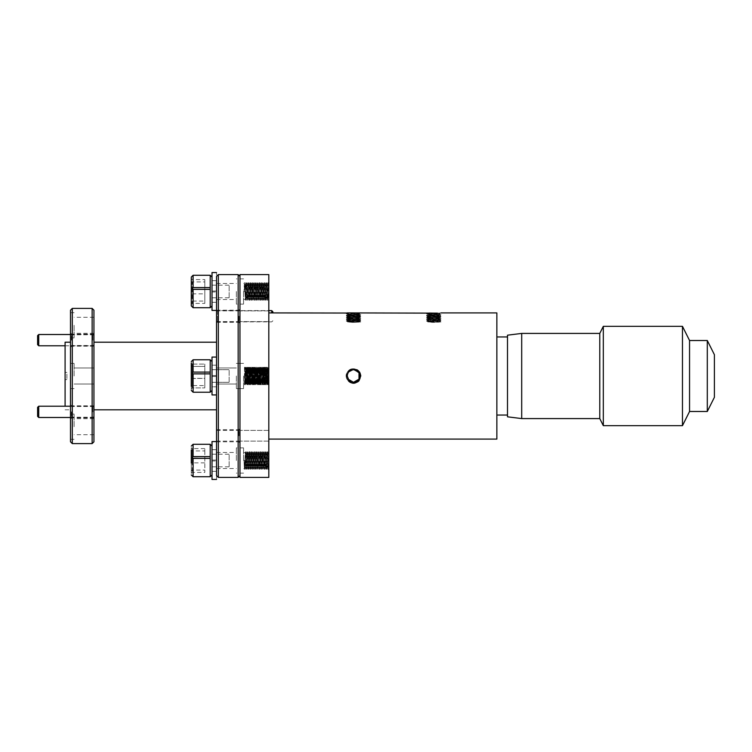 <?xml version="1.0" encoding="UTF-8"?>
<svg xmlns="http://www.w3.org/2000/svg" width="752" height="752" viewBox="0 0 752 752"><rect width="100%" height="100%" fill="white"/><g stroke="black" fill="none" stroke-linecap="round" stroke-linejoin="round"><path stroke-width="0.56" stroke-dasharray="3.76 2.82" d="M212.017 285.299L212.017 297.801L212.017 285.299M229.144 297.698L229.144 285.187L229.144 297.698M212.017 277.328L212.017 305.914L212.017 277.328M210.212 275.27L210.212 307.718M210.278 289.37L192.606 289.37M204.807 301.054L204.807 279.584L192.192 279.584L191.29 278.597L191.29 294.041L192.192 293.844L192.192 303.404L192.192 301.054L191.29 301.843L191.29 304.391L192.192 303.404L204.807 303.404L204.807 301.054L192.192 301.054L192.192 289.144L191.29 288.947L191.29 301.843M191.29 281.145L192.192 281.934L192.192 293.844L204.807 293.844L204.807 303.404M204.807 279.584L204.807 281.934L192.192 281.934L192.192 289.144L204.807 289.144M204.807 281.934L204.807 293.844M37.6 335.636L37.6 344.651M38.728 345.779L38.728 334.518M93.934 340.148L93.934 334.104L93.934 340.148M92.806 340.148L92.806 334.518L92.806 340.148M272.863 312.907L272.863 311.742M271.735 310.623L271.735 312.907M216.529 311.742L216.529 320.756L216.529 311.742L217.657 310.614L217.657 321.875L217.657 310.623L268.802 310.614M212.017 272.562L212.017 291.043L216.529 291.043L216.529 310.426L216.529 272.562L216.529 291.043L212.017 291.043L212.017 280.675L212.017 302.313L212.017 291.945L216.529 291.945L212.017 291.945L212.017 310.426M212.017 375.549L216.529 375.549L216.529 365.181L216.529 394.932L216.529 357.068L216.529 394.932L212.017 394.932L212.017 357.068L212.017 386.819L212.017 376.451L216.529 376.451L212.017 376.451L212.017 394.932L212.017 376.451L216.529 376.451L212.017 376.451L212.017 386.819L216.529 386.819L212.017 386.819L212.017 365.181L216.529 365.181L212.017 365.181L212.017 375.549L216.529 375.549L212.017 375.549L216.529 375.549L216.529 357.068L212.017 357.068L212.017 375.549M212.017 441.574L212.017 460.055L216.529 460.055L216.529 479.438L216.529 441.574L216.529 460.055L212.017 460.055L212.017 449.687L212.017 471.325L212.017 460.957L216.529 460.957L212.017 460.957L212.017 479.438M212.017 369.805L212.017 382.307L212.017 369.805M229.144 382.195L229.144 369.693L229.144 382.195M212.017 361.834L212.017 390.42L212.017 361.834M210.212 372.099L210.212 392.224L210.278 372.108L192.606 372.108L193.095 392.224L193.095 372.099M210.212 373.866L193.095 373.866M191.29 390.166L191.29 361.58L191.29 390.166M210.278 372.108L192.606 372.108M210.278 373.876L192.606 373.876L210.278 373.876M191.29 365.651L192.192 366.44L204.807 366.44L192.192 366.44L192.192 387.91L204.807 387.91L192.192 387.91L191.29 388.897L192.192 387.91L192.192 385.56L204.807 385.56L192.192 385.56L192.192 373.65L204.807 373.65L192.192 373.65L192.192 364.09L204.807 364.09L192.192 364.09L191.29 363.103L191.29 365.651L192.192 366.44L192.192 378.35L204.807 378.35L204.807 387.91L204.807 364.09L204.807 387.91L204.807 364.09L204.807 378.35L191.29 378.547L191.29 363.103L191.29 388.897L191.29 378.547L192.192 378.35L192.192 387.91L192.192 385.56L191.29 386.349L191.29 373.453L192.192 373.65L191.29 373.453M212.017 454.302L212.017 466.813L212.017 454.302M229.144 466.701L229.144 454.199L229.144 466.701M212.017 446.34L212.017 474.926L212.017 446.34M210.212 444.282L210.212 476.73M210.278 458.382L192.606 458.382M204.807 450.946L204.807 472.416L204.807 448.596L204.807 450.946L192.192 450.946L191.29 450.157L191.29 463.053L191.29 447.609L191.29 473.403L191.29 463.053L192.192 462.856L192.192 472.416L192.192 470.066L191.29 470.855M204.807 448.596L192.192 448.596L191.29 447.609M204.807 458.156L191.29 457.959M191.29 473.403L192.192 472.416L204.807 472.416M204.807 462.856L192.192 462.856L192.192 448.596L192.192 470.066L204.807 470.066M212.017 361.58L210.212 359.776L210.212 392.224L193.095 392.224L193.095 359.776L191.29 361.58M191.29 386.349L192.192 385.56L192.192 364.09L191.29 363.103M37.6 407.349L37.6 416.364M38.728 417.482L38.728 406.221M93.934 411.852L93.934 417.896L93.934 411.852M92.806 411.852L92.806 406.221L92.806 411.852M682.459 326.321L682.459 425.679M603.32 326.321L603.32 425.679M599.776 333.418L599.776 418.582M521.7 333.418L521.7 418.582M507.506 335.185L507.506 416.805M507.506 415.029L507.506 336.962L507.506 415.029M496.856 336.971L496.856 415.038L496.856 336.971M239.963 274.593L239.963 477.407M238.158 274.593L238.158 477.407M216.529 276.398L216.529 475.602M218.334 477.407L218.334 274.593M93.934 441.8L93.934 310.2M92.139 308.395L92.139 443.605M70.5 310.2L70.5 441.8M72.305 443.605L72.305 308.395M239.963 435.756L239.963 428.546L239.963 435.756M238.788 435.756L238.788 429.712L238.788 435.756M216.529 435.756L216.529 429.712L216.529 435.756M239.963 316.244L239.963 309.034L239.963 316.244M238.788 316.244L238.788 322.288L238.788 316.244M216.529 316.244L216.529 322.288L216.529 316.244M239.014 435.756L239.014 430.388L239.014 435.756M239.014 316.244L239.014 321.612L239.014 316.244M236.354 460.506L236.354 447.882L236.354 460.506M216.529 460.506L216.529 468.524L216.529 460.506M236.354 376L236.354 388.615L236.354 376M236.354 291.494L236.354 304.118L236.354 291.494M216.529 291.494L216.529 283.476L216.529 291.494M70.5 411.852L70.5 419.061L70.5 411.852M71.675 411.852L71.675 417.896L71.675 411.852M70.5 340.148L70.5 332.939L70.5 340.148M71.675 340.148L71.675 334.104L71.675 340.148M71.449 411.852L71.449 417.219L71.449 411.852M71.449 340.148L71.449 334.781L71.449 340.148M70.5 426.704L70.5 414.079L70.5 426.704M74.11 426.704L74.11 414.079L74.11 426.704M74.11 376L74.11 363.385L74.11 376M70.5 325.296L70.5 337.921L70.5 325.296M74.11 325.296L74.11 337.921L74.11 325.296M93.934 426.704L93.934 434.722L93.934 426.704M93.934 325.296L93.934 317.278L93.934 325.296M65.095 406.221L65.095 342.198M353.534 322.288L347.227 321.912L360.781 321.912L353.534 322.288M433.754 322.288L427.446 321.912L441.001 321.912L433.754 322.288M243.573 376L243.573 388.615L243.573 376M243.573 291.494L243.573 304.118L243.573 291.494M243.573 460.506L243.573 447.882L243.573 460.506M268.802 316.244L268.802 321.612L268.802 316.244M268.802 435.756L268.802 430.388L268.802 435.756M267.007 376C267.308 386.349 267.609 386.349 267.909 376C267.609 365.651 267.308 365.651 267.007 376C267.308 386.349 267.609 386.349 267.909 376C267.609 365.651 267.308 365.651 267.007 376C266.706 386.349 266.405 386.349 266.105 376C266.405 365.651 266.706 365.651 267.007 376C266.706 386.349 266.405 386.349 266.105 376C266.405 365.651 266.706 365.651 267.007 376C267.308 365.651 267.609 365.651 267.909 376C267.609 386.349 267.308 386.349 267.007 376C267.308 365.651 267.609 365.651 267.909 376C267.609 386.349 267.308 386.349 267.007 376C266.706 365.651 266.405 365.651 266.105 376C265.804 365.651 265.503 365.651 265.202 376C265.503 386.349 265.804 386.349 266.105 376C265.804 365.651 265.503 365.651 265.202 376C265.503 386.349 265.804 386.349 266.105 376C266.405 386.349 266.706 386.349 267.007 376C266.706 365.651 266.405 365.651 266.105 376C266.405 386.349 266.706 386.349 267.007 376M268.802 477.407L268.802 312.907L268.802 384.018L267.468 384.009L267.007 384.798L267.891 367.211L268.793 384.789L268.802 376C268.511 386.349 268.21 386.349 267.909 376C268.21 386.349 268.511 386.349 268.802 376C268.511 386.349 268.21 386.349 267.909 376C268.21 386.349 268.511 386.349 268.802 376C268.511 365.651 268.21 365.651 267.909 376C268.21 365.651 268.511 365.651 268.802 376C268.511 365.651 268.21 365.651 267.909 376C268.21 365.651 268.511 365.651 268.802 376L268.802 274.593M244.466 384.798L245.368 376C245.669 386.349 245.97 386.349 246.271 376C245.97 365.651 245.669 365.651 245.368 376C245.669 386.349 245.97 386.349 246.271 376C245.97 365.651 245.669 365.651 245.368 376C245.067 386.349 244.767 386.349 244.466 376L244.466 367.202L245.368 376C245.067 386.349 244.767 386.349 244.466 376L244.485 384.789L245.387 367.211L246.261 384.789L247.164 367.211L248.057 384.789L248.987 367.211L249.89 384.789L250.792 367.211L251.666 384.789L252.569 367.211L253.499 384.789L254.402 367.211L255.304 384.789L256.178 367.211L257.071 384.789L257.974 367.211L258.895 384.798L259.797 367.202L260.709 384.789L261.583 367.211L262.486 384.789L263.397 367.202L264.3 384.798L265.202 367.202L266.105 384.798L266.988 367.211L267.891 384.789L268.37 384.009L268.793 384.789L268.802 367.202L268.802 384.018M268.802 367.982L267.919 384.789L267.439 384.009L265.672 384.009L265.212 384.789L266.086 367.211L266.988 384.789L266.537 384.009L266.114 384.789M263.397 376C263.698 386.349 263.999 386.349 264.3 376C264.601 365.651 264.901 365.651 265.202 376C264.901 386.349 264.601 386.349 264.3 376C264.601 365.651 264.901 365.651 265.202 376C264.901 386.349 264.601 386.349 264.3 376C263.999 365.651 263.698 365.651 263.397 376C263.698 386.349 263.999 386.349 264.3 376C263.999 365.651 263.698 365.651 263.397 376C263.097 386.349 262.796 386.349 262.495 376C262.796 365.651 263.097 365.651 263.397 376C263.097 386.349 262.796 386.349 262.495 376C262.796 365.651 263.097 365.651 263.397 376C263.698 365.651 263.999 365.651 264.3 376C264.601 386.349 264.901 386.349 265.202 376C265.503 365.651 265.804 365.651 266.105 376C265.804 386.349 265.503 386.349 265.202 376C265.503 365.651 265.804 365.651 266.105 376C265.804 386.349 265.503 386.349 265.202 376C264.901 365.651 264.601 365.651 264.3 376C264.601 386.349 264.901 386.349 265.202 376C264.901 365.651 264.601 365.651 264.3 376C263.999 386.349 263.698 386.349 263.397 376C263.698 365.651 263.999 365.651 264.3 376C263.999 386.349 263.698 386.349 263.397 376C263.097 365.651 262.796 365.651 262.495 376C262.194 365.651 261.893 365.651 261.593 376C261.893 386.349 262.194 386.349 262.495 376C262.194 365.651 261.893 365.651 261.593 376C261.893 386.349 262.194 386.349 262.495 376C262.796 386.349 263.097 386.349 263.397 376C263.097 365.651 262.796 365.651 262.495 376C262.796 386.349 263.097 386.349 263.397 376M266.086 384.789L265.635 384.009L263.867 384.009L263.416 384.789L264.3 367.202L265.212 384.789M265.183 384.789L264.732 384.009L264.319 384.789M264.29 384.789L263.83 384.009L262.063 384.009L261.593 384.798L262.495 367.202L263.416 384.789M244.466 367.202L245.368 384.798L246.261 367.211L247.164 384.789L248.057 367.211L248.987 384.789L249.88 367.202L250.764 384.789L251.666 367.211L252.569 384.789L253.48 367.202L254.373 384.789L255.285 367.202L256.178 384.789L257.071 367.211L257.974 384.789L258.895 367.202L259.778 384.789L260.69 367.202L261.132 384.009L262.495 384.798L262.965 384.009L263.388 384.789M259.797 376C260.098 386.349 260.389 386.349 260.69 376C260.991 365.651 261.292 365.651 261.593 376C261.292 386.349 260.991 386.349 260.69 376C260.991 365.651 261.292 365.651 261.593 376C261.292 386.349 260.991 386.349 260.69 376C260.389 365.651 260.098 365.651 259.797 376C260.098 386.349 260.389 386.349 260.69 376C260.389 365.651 260.098 365.651 259.797 376C259.496 386.349 259.196 386.349 258.895 376C259.196 365.651 259.496 365.651 259.797 376C259.496 386.349 259.196 386.349 258.895 376C259.196 365.651 259.496 365.651 259.797 376C260.098 365.651 260.389 365.651 260.69 376C260.991 386.349 261.292 386.349 261.593 376C261.893 365.651 262.194 365.651 262.495 376C262.194 386.349 261.893 386.349 261.593 376C261.893 365.651 262.194 365.651 262.495 376C262.194 386.349 261.893 386.349 261.593 376C261.292 365.651 260.991 365.651 260.69 376C260.991 386.349 261.292 386.349 261.593 376C261.292 365.651 260.991 365.651 260.69 376C260.389 386.349 260.098 386.349 259.797 376C260.098 365.651 260.389 365.651 260.69 376C260.389 386.349 260.098 386.349 259.797 376C259.496 365.651 259.196 365.651 258.895 376C258.594 365.651 258.293 365.651 257.992 376C258.293 386.349 258.594 386.349 258.895 376C258.594 365.651 258.293 365.651 257.992 376C258.293 386.349 258.594 386.349 258.895 376C259.196 386.349 259.496 386.349 259.797 376C259.496 365.651 259.196 365.651 258.895 376C259.196 386.349 259.496 386.349 259.797 376M260.709 384.789L261.16 384.009L259.807 384.789M260.681 384.789L260.23 384.009L258.453 384.009L257.992 384.798L257.551 384.009L257.09 384.798L255.718 384.009L255.304 384.789M259.778 384.789L259.327 384.009L258.904 384.789M256.188 376C256.488 386.349 256.789 386.349 257.09 376C257.391 365.651 257.692 365.651 257.992 376C257.692 386.349 257.391 386.349 257.09 376C257.391 365.651 257.692 365.651 257.992 376C257.692 386.349 257.391 386.349 257.09 376C256.789 365.651 256.488 365.651 256.188 376C256.488 386.349 256.789 386.349 257.09 376C256.789 365.651 256.488 365.651 256.188 376C255.887 386.349 255.586 386.349 255.285 376C255.586 365.651 255.887 365.651 256.188 376C255.887 386.349 255.586 386.349 255.285 376C255.586 365.651 255.887 365.651 256.188 376C256.488 365.651 256.789 365.651 257.09 376C257.391 386.349 257.692 386.349 257.992 376C258.293 365.651 258.594 365.651 258.895 376C258.594 386.349 258.293 386.349 257.992 376C258.293 365.651 258.594 365.651 258.895 376C258.594 386.349 258.293 386.349 257.992 376C257.692 365.651 257.391 365.651 257.09 376C257.391 386.349 257.692 386.349 257.992 376C257.692 365.651 257.391 365.651 257.09 376C256.789 386.349 256.488 386.349 256.188 376C256.488 365.651 256.789 365.651 257.09 376C256.789 386.349 256.488 386.349 256.188 376C255.887 365.651 255.586 365.651 255.285 376C254.984 365.651 254.684 365.651 254.383 376C254.684 386.349 254.984 386.349 255.285 376C254.984 365.651 254.684 365.651 254.383 376C254.684 386.349 254.984 386.349 255.285 376C255.586 386.349 255.887 386.349 256.188 376C255.887 365.651 255.586 365.651 255.285 376C255.586 386.349 255.887 386.349 256.188 376M258.876 384.789L258.425 384.009L254.853 384.009L254.402 384.789M252.578 376C252.879 386.349 253.18 386.349 253.48 376C253.781 365.651 254.082 365.651 254.383 376C254.082 386.349 253.781 386.349 253.48 376C253.781 365.651 254.082 365.651 254.383 376C254.082 386.349 253.781 386.349 253.48 376C253.18 365.651 252.879 365.651 252.578 376C252.879 386.349 253.18 386.349 253.48 376C253.18 365.651 252.879 365.651 252.578 376C252.277 386.349 251.976 386.349 251.685 376C251.976 365.651 252.277 365.651 252.578 376C252.277 386.349 251.976 386.349 251.685 376C251.976 365.651 252.277 365.651 252.578 376C252.879 365.651 253.18 365.651 253.48 376C253.781 386.349 254.082 386.349 254.383 376C254.684 365.651 254.984 365.651 255.285 376C254.984 386.349 254.684 386.349 254.383 376C254.684 365.651 254.984 365.651 255.285 376C254.984 386.349 254.684 386.349 254.383 376C254.082 365.651 253.781 365.651 253.48 376C253.781 386.349 254.082 386.349 254.383 376C254.082 365.651 253.781 365.651 253.48 376C253.18 386.349 252.879 386.349 252.578 376C252.879 365.651 253.18 365.651 253.48 376C253.18 386.349 252.879 386.349 252.578 376C252.277 365.651 251.976 365.651 251.685 376C251.384 365.651 251.083 365.651 250.783 376C251.083 386.349 251.384 386.349 251.685 376C251.384 365.651 251.083 365.651 250.783 376C251.083 386.349 251.384 386.349 251.685 376C251.976 386.349 252.277 386.349 252.578 376C252.277 365.651 251.976 365.651 251.685 376C251.976 386.349 252.277 386.349 252.578 376M255.276 384.789L254.825 384.009L253.048 384.009L252.578 384.798L251.215 384.009L250.792 384.789M254.373 384.789L253.922 384.009L253.499 384.789M248.978 376C249.279 386.349 249.579 386.349 249.88 376C250.181 365.651 250.482 365.651 250.783 376C250.482 386.349 250.181 386.349 249.88 376C250.181 365.651 250.482 365.651 250.783 376C250.482 386.349 250.181 386.349 249.88 376C249.579 365.651 249.279 365.651 248.978 376C249.279 386.349 249.579 386.349 249.88 376C249.579 365.651 249.279 365.651 248.978 376C248.677 386.349 248.376 386.349 248.075 376C248.376 365.651 248.677 365.651 248.978 376C248.677 386.349 248.376 386.349 248.075 376C248.376 365.651 248.677 365.651 248.978 376C249.279 365.651 249.579 365.651 249.88 376C250.181 386.349 250.482 386.349 250.783 376C251.083 365.651 251.384 365.651 251.685 376C251.384 386.349 251.083 386.349 250.783 376C251.083 365.651 251.384 365.651 251.685 376C251.384 386.349 251.083 386.349 250.783 376C250.482 365.651 250.181 365.651 249.88 376C250.181 386.349 250.482 386.349 250.783 376C250.482 365.651 250.181 365.651 249.88 376C249.579 386.349 249.279 386.349 248.978 376C249.279 365.651 249.579 365.651 249.88 376C249.579 386.349 249.279 386.349 248.978 376C248.677 365.651 248.376 365.651 248.075 376C247.775 365.651 247.474 365.651 247.173 376C247.474 386.349 247.775 386.349 248.075 376C247.775 365.651 247.474 365.651 247.173 376C247.474 386.349 247.775 386.349 248.075 376C248.376 386.349 248.677 386.349 248.978 376C248.677 365.651 248.376 365.651 248.075 376C248.376 386.349 248.677 386.349 248.978 376M253.471 384.789L253.02 384.009L249.438 384.009L248.987 384.789M250.764 384.789L250.313 384.009L249.89 384.789M249.861 384.789L249.41 384.009L247.643 384.009L247.173 384.798L245.81 384.009L245.387 384.789M244.917 384.018L247.605 384.009L248.075 384.798L248.545 384.009L248.959 384.789M247.173 376C246.872 386.349 246.571 386.349 246.271 376C246.571 365.651 246.872 365.651 247.173 376C246.872 386.349 246.571 386.349 246.271 376C246.571 365.651 246.872 365.651 247.173 376C246.872 365.651 246.571 365.651 246.271 376C246.571 386.349 246.872 386.349 247.173 376C246.872 365.651 246.571 365.651 246.271 376C246.571 386.349 246.872 386.349 247.173 376C247.474 365.651 247.775 365.651 248.075 376C247.775 386.349 247.474 386.349 247.173 376C247.474 365.651 247.775 365.651 248.075 376C247.775 386.349 247.474 386.349 247.173 376M266.086 367.211L265.635 367.991L267.007 367.202L268.37 367.991L266.565 367.991L266.114 367.211M265.212 367.211L265.672 367.991L264.319 367.211M265.183 367.211L264.732 367.991L262.965 367.991L262.514 367.211L262.034 367.991L261.593 367.202L261.132 367.991L260.709 367.211M263.416 367.211L263.867 367.991L264.29 367.211M263.388 367.211L262.937 367.991L259.355 367.991L258.904 367.211M260.681 367.211L260.23 367.991L259.807 367.211M259.778 367.211L259.327 367.991L257.551 367.991L257.09 367.202L255.718 367.991L255.304 367.211M253.471 367.211L253.02 367.991L257.522 367.991L257.992 367.202L258.453 367.991L258.876 367.211M248.959 367.211L248.508 367.991L247.605 367.991L248.075 367.202L248.545 367.991L252.117 367.991L252.578 367.202L253.048 367.991L251.685 367.202L251.215 367.991L250.792 367.211M244.917 367.982L246.703 367.991L247.173 367.202L247.643 367.991L246.271 367.202L245.81 367.991L245.387 367.211M268.802 299.512L268.361 291.494C268.06 281.145 267.759 281.145 267.458 291.494C267.759 301.843 268.06 301.843 268.361 291.494C268.06 281.145 267.759 281.145 267.458 291.494C267.759 301.843 268.06 301.843 268.361 291.494L268.802 283.457L268.802 299.512L267.477 300.283L268.342 282.705L268.802 299.512M265.653 291.494C265.954 301.843 266.255 301.843 266.556 291.494C266.857 281.145 267.157 281.145 267.458 291.494C267.157 301.843 266.857 301.843 266.556 291.494C266.857 281.145 267.157 281.145 267.458 291.494C267.157 301.843 266.857 301.843 266.556 291.494C266.255 281.145 265.954 281.145 265.653 291.494C265.954 301.843 266.255 301.843 266.556 291.494C266.255 281.145 265.954 281.145 265.653 291.494C265.353 301.843 265.052 301.843 264.751 291.494C265.052 281.145 265.353 281.145 265.653 291.494C265.353 301.843 265.052 301.843 264.751 291.494C265.052 281.145 265.353 281.145 265.653 291.494M267.439 300.283L266.988 299.503L265.672 300.283L266.537 282.705L267.477 300.283M263.849 291.494C264.149 301.843 264.45 301.843 264.751 291.494C264.45 281.145 264.149 281.145 263.849 291.494C264.149 301.843 264.45 301.843 264.751 291.494C264.45 281.145 264.149 281.145 263.849 291.494C263.548 301.843 263.247 301.843 262.946 291.494C263.247 281.145 263.548 281.145 263.849 291.494C263.548 301.843 263.247 301.843 262.946 291.494C263.247 281.145 263.548 281.145 263.849 291.494M265.635 300.283L265.183 299.503L263.867 300.283L264.732 282.705L265.672 300.283M262.044 291.494C262.345 301.843 262.645 301.843 262.946 291.494C262.645 281.145 262.345 281.145 262.044 291.494C262.345 301.843 262.645 301.843 262.946 291.494C262.645 281.145 262.345 281.145 262.044 291.494C261.743 301.843 261.442 301.843 261.141 291.494C261.442 281.145 261.743 281.145 262.044 291.494C261.743 301.843 261.442 301.843 261.141 291.494C261.442 281.145 261.743 281.145 262.044 291.494M263.83 300.283L263.379 299.503L262.063 300.283L262.927 282.705L263.867 300.283M260.248 291.494C260.54 301.843 260.841 301.843 261.141 291.494C260.841 281.145 260.54 281.145 260.248 291.494C260.54 301.843 260.841 301.843 261.141 291.494C260.841 281.145 260.54 281.145 260.248 291.494C259.948 301.843 259.647 301.843 259.346 291.494C259.647 281.145 259.948 281.145 260.248 291.494C259.948 301.843 259.647 301.843 259.346 291.494C259.647 281.145 259.948 281.145 260.248 291.494M262.025 300.283L261.574 299.503L260.258 300.283L261.132 282.705L262.063 300.283M258.444 291.494C258.744 301.843 259.045 301.843 259.346 291.494C259.045 281.145 258.744 281.145 258.444 291.494C258.744 301.843 259.045 301.843 259.346 291.494C259.045 281.145 258.744 281.145 258.444 291.494C258.143 301.843 257.842 301.843 257.541 291.494C257.842 281.145 258.143 281.145 258.444 291.494C258.143 301.843 257.842 301.843 257.541 291.494C257.842 281.145 258.143 281.145 258.444 291.494M258.895 299.512L259.365 282.705L260.23 300.283L258.895 299.512M256.639 291.494C256.94 301.843 257.24 301.843 257.541 291.494C257.24 281.145 256.94 281.145 256.639 291.494C256.94 301.843 257.24 301.843 257.541 291.494C257.24 281.145 256.94 281.145 256.639 291.494C256.338 301.843 256.037 301.843 255.736 291.494C256.037 281.145 256.338 281.145 256.639 291.494C256.338 301.843 256.037 301.843 255.736 291.494C256.037 281.145 256.338 281.145 256.639 291.494M258.425 300.283L257.974 299.503L256.658 300.283L257.522 282.705L258.462 300.283M254.834 291.494C255.135 301.843 255.436 301.843 255.736 291.494C255.436 281.145 255.135 281.145 254.834 291.494C255.135 301.843 255.436 301.843 255.736 291.494C255.436 281.145 255.135 281.145 254.834 291.494C254.533 301.843 254.232 301.843 253.932 291.494C254.232 281.145 254.533 281.145 254.834 291.494C254.533 301.843 254.232 301.843 253.932 291.494C254.232 281.145 254.533 281.145 254.834 291.494M256.62 300.283L256.169 299.503L254.853 300.283L255.718 282.705L256.658 300.283M253.029 291.494C253.33 301.843 253.631 301.843 253.932 291.494C253.631 281.145 253.33 281.145 253.029 291.494C253.33 301.843 253.631 301.843 253.932 291.494C253.631 281.145 253.33 281.145 253.029 291.494C252.728 301.843 252.428 301.843 252.127 291.494C252.428 281.145 252.728 281.145 253.029 291.494C252.728 301.843 252.428 301.843 252.127 291.494C252.428 281.145 252.728 281.145 253.029 291.494M253.48 299.512L253.95 282.705L254.815 300.283L253.48 299.512M251.234 291.494C251.535 301.843 251.835 301.843 252.127 291.494C251.835 281.145 251.535 281.145 251.234 291.494C251.535 301.843 251.835 301.843 252.127 291.494C251.835 281.145 251.535 281.145 251.234 291.494C250.933 301.843 250.632 301.843 250.331 291.494C250.632 281.145 250.933 281.145 251.234 291.494C250.933 301.843 250.632 301.843 250.331 291.494C250.632 281.145 250.933 281.145 251.234 291.494M253.01 300.283L252.559 299.503L251.243 300.283L252.117 282.705L253.048 300.283M249.429 291.494C249.73 301.843 250.031 301.843 250.331 291.494C250.031 281.145 249.73 281.145 249.429 291.494C249.73 301.843 250.031 301.843 250.331 291.494C250.031 281.145 249.73 281.145 249.429 291.494C249.128 301.843 248.827 301.843 248.527 291.494C248.827 281.145 249.128 281.145 249.429 291.494C249.128 301.843 248.827 301.843 248.527 291.494C248.827 281.145 249.128 281.145 249.429 291.494M251.215 300.283L250.764 299.503L249.448 300.283L250.313 282.705L251.243 300.283M247.624 291.494C247.925 301.843 248.226 301.843 248.527 291.494C248.226 281.145 247.925 281.145 247.624 291.494C247.925 301.843 248.226 301.843 248.527 291.494C248.226 281.145 247.925 281.145 247.624 291.494C247.323 301.843 247.023 301.843 246.722 291.494C246.421 281.145 246.12 281.145 245.819 291.494C246.12 301.843 246.421 301.843 246.722 291.494C246.421 281.145 246.12 281.145 245.819 291.494C246.12 301.843 246.421 301.843 246.722 291.494C247.023 281.145 247.323 281.145 247.624 291.494C247.323 301.843 247.023 301.843 246.722 291.494C247.023 281.145 247.323 281.145 247.624 291.494M248.075 299.512L248.545 282.705L249.41 300.283L248.075 299.512M247.605 300.283L247.154 299.503L245.838 300.283L246.703 282.705L247.643 300.283M244.466 291.494L244.917 291.494C245.218 281.145 245.519 281.145 245.819 291.494C245.519 301.843 245.218 301.843 244.917 291.494C245.218 281.145 245.519 281.145 245.819 291.494C245.519 301.843 245.218 301.843 244.917 291.494L244.015 291.494L245.067 283.871L245.838 300.283M243.573 299.512L245.349 299.503L245.801 300.283M246.703 282.705L246.252 283.485L244.936 282.705L243.573 283.476M268.342 282.705L267.891 283.485L266.575 282.705M266.537 282.705L266.086 283.485L264.77 282.705L263.416 283.485L262.965 282.705M262.927 282.705L262.476 283.485L261.16 282.705M261.132 282.705L260.671 283.485L259.365 282.705L258.011 283.485L257.56 282.705M257.522 282.705L257.071 283.485L255.755 282.705M255.718 282.705L255.266 283.485L253.95 282.705M253.913 282.705L253.462 283.485L252.146 282.705M252.117 282.705L251.657 283.485L250.35 282.705M250.313 282.705L249.861 283.485L248.545 282.705M248.508 282.705L248.057 283.485L246.741 282.705M244.917 291.494C244.616 281.145 244.315 281.145 244.015 291.494C244.315 281.145 244.616 281.145 244.917 291.494M246.271 376C245.97 386.349 245.669 386.349 245.368 376C245.669 365.651 245.97 365.651 246.271 376C245.97 386.349 245.669 386.349 245.368 376C245.669 365.651 245.97 365.651 246.271 376M245.368 376C245.067 365.651 244.767 365.651 244.466 376C244.767 365.651 245.067 365.651 245.368 376M266.556 460.506C266.857 470.855 267.157 470.855 267.458 460.506C267.759 450.157 268.06 450.157 268.361 460.506C268.06 470.855 267.759 470.855 267.458 460.506C267.759 450.157 268.06 450.157 268.361 460.506C268.06 470.855 267.759 470.855 267.458 460.506C267.157 450.157 266.857 450.157 266.556 460.506C266.857 470.855 267.157 470.855 267.458 460.506C267.157 450.157 266.857 450.157 266.556 460.506C266.255 470.855 265.954 470.855 265.653 460.506C265.954 450.157 266.255 450.157 266.556 460.506C266.255 470.855 265.954 470.855 265.653 460.506C265.954 450.157 266.255 450.157 266.556 460.506M268.342 469.295L267.891 468.515L266.575 469.295L267.439 451.717L268.342 469.295L268.802 452.469L268.802 468.543L268.802 452.488L267.477 451.717M264.751 460.506C265.052 470.855 265.353 470.855 265.653 460.506C265.353 450.157 265.052 450.157 264.751 460.506C265.052 470.855 265.353 470.855 265.653 460.506C265.353 450.157 265.052 450.157 264.751 460.506C264.45 470.855 264.149 470.855 263.849 460.506C264.149 450.157 264.45 450.157 264.751 460.506C264.45 470.855 264.149 470.855 263.849 460.506C264.149 450.157 264.45 450.157 264.751 460.506M266.537 469.295L266.086 468.515L264.77 469.295L265.635 451.717L266.575 469.295M262.946 460.506C263.247 470.855 263.548 470.855 263.849 460.506C263.548 450.157 263.247 450.157 262.946 460.506C263.247 470.855 263.548 470.855 263.849 460.506C263.548 450.157 263.247 450.157 262.946 460.506C262.645 470.855 262.345 470.855 262.044 460.506C262.345 450.157 262.645 450.157 262.946 460.506C262.645 470.855 262.345 470.855 262.044 460.506C262.345 450.157 262.645 450.157 262.946 460.506M263.397 468.524L263.867 451.717L264.732 469.295L263.397 468.524M261.141 460.506C261.442 470.855 261.743 470.855 262.044 460.506C261.743 450.157 261.442 450.157 261.141 460.506C261.442 470.855 261.743 470.855 262.044 460.506C261.743 450.157 261.442 450.157 261.141 460.506C260.841 470.855 260.54 470.855 260.248 460.506C260.54 450.157 260.841 450.157 261.141 460.506C260.841 470.855 260.54 470.855 260.248 460.506C260.54 450.157 260.841 450.157 261.141 460.506M262.927 469.295L262.476 468.515L261.16 469.295L262.025 451.717L262.965 469.295M259.346 460.506C259.647 470.855 259.948 470.855 260.248 460.506C259.948 450.157 259.647 450.157 259.346 460.506C259.647 470.855 259.948 470.855 260.248 460.506C259.948 450.157 259.647 450.157 259.346 460.506C259.045 470.855 258.744 470.855 258.444 460.506C258.744 450.157 259.045 450.157 259.346 460.506C259.045 470.855 258.744 470.855 258.444 460.506C258.744 450.157 259.045 450.157 259.346 460.506M261.132 469.295L260.671 468.515L259.365 469.295L260.23 451.717L261.16 469.295M257.541 460.506C257.842 470.855 258.143 470.855 258.444 460.506C258.143 450.157 257.842 450.157 257.541 460.506C257.842 470.855 258.143 470.855 258.444 460.506C258.143 450.157 257.842 450.157 257.541 460.506C257.24 470.855 256.94 470.855 256.639 460.506C256.94 450.157 257.24 450.157 257.541 460.506C257.24 470.855 256.94 470.855 256.639 460.506C256.94 450.157 257.24 450.157 257.541 460.506M257.992 468.524L258.462 451.717L259.327 469.295L257.992 468.524M255.736 460.506C256.037 470.855 256.338 470.855 256.639 460.506C256.338 450.157 256.037 450.157 255.736 460.506C256.037 470.855 256.338 470.855 256.639 460.506C256.338 450.157 256.037 450.157 255.736 460.506C255.436 470.855 255.135 470.855 254.834 460.506C255.135 450.157 255.436 450.157 255.736 460.506C255.436 470.855 255.135 470.855 254.834 460.506C255.135 450.157 255.436 450.157 255.736 460.506M257.522 469.295L257.071 468.515L255.755 469.295L256.62 451.717L257.56 469.295M253.932 460.506C254.232 470.855 254.533 470.855 254.834 460.506C254.533 450.157 254.232 450.157 253.932 460.506C254.232 470.855 254.533 470.855 254.834 460.506C254.533 450.157 254.232 450.157 253.932 460.506C253.631 470.855 253.33 470.855 253.029 460.506C253.33 450.157 253.631 450.157 253.932 460.506C253.631 470.855 253.33 470.855 253.029 460.506C253.33 450.157 253.631 450.157 253.932 460.506M255.718 469.295L255.266 468.515L253.95 469.295L254.815 451.717L255.755 469.295M252.127 460.506C252.428 470.855 252.728 470.855 253.029 460.506C252.728 450.157 252.428 450.157 252.127 460.506C252.428 470.855 252.728 470.855 253.029 460.506C252.728 450.157 252.428 450.157 252.127 460.506C251.835 470.855 251.535 470.855 251.234 460.506C251.535 450.157 251.835 450.157 252.127 460.506C251.835 470.855 251.535 470.855 251.234 460.506C251.535 450.157 251.835 450.157 252.127 460.506M253.913 469.295L253.462 468.515L252.146 469.295L253.01 451.717L253.95 469.295M250.331 460.506C250.632 470.855 250.933 470.855 251.234 460.506C250.933 450.157 250.632 450.157 250.331 460.506C250.632 470.855 250.933 470.855 251.234 460.506C250.933 450.157 250.632 450.157 250.331 460.506C250.031 470.855 249.73 470.855 249.429 460.506C249.73 450.157 250.031 450.157 250.331 460.506C250.031 470.855 249.73 470.855 249.429 460.506C249.73 450.157 250.031 450.157 250.331 460.506M252.117 469.295L251.657 468.515L250.35 469.295L251.215 451.717L252.146 469.295M248.527 460.506C248.827 470.855 249.128 470.855 249.429 460.506C249.128 450.157 248.827 450.157 248.527 460.506C248.827 470.855 249.128 470.855 249.429 460.506C249.128 450.157 248.827 450.157 248.527 460.506C248.226 470.855 247.925 470.855 247.624 460.506C247.925 450.157 248.226 450.157 248.527 460.506C248.226 470.855 247.925 470.855 247.624 460.506C247.925 450.157 248.226 450.157 248.527 460.506M250.313 469.295L249.861 468.515L248.545 469.295L249.41 451.717L250.35 469.295M246.722 460.506C247.023 470.855 247.323 470.855 247.624 460.506C247.323 450.157 247.023 450.157 246.722 460.506C247.023 470.855 247.323 470.855 247.624 460.506C247.323 450.157 247.023 450.157 246.722 460.506C246.421 470.855 246.12 470.855 245.819 460.506C246.12 450.157 246.421 450.157 246.722 460.506C246.421 470.855 246.12 470.855 245.819 460.506C246.12 450.157 246.421 450.157 246.722 460.506M248.508 469.295L248.057 468.515L246.741 469.295L247.605 451.717L248.545 469.295M244.466 460.506L244.917 460.506C245.218 470.855 245.519 470.855 245.819 460.506C245.519 450.157 245.218 450.157 244.917 460.506C245.218 470.855 245.519 470.855 245.819 460.506C245.519 450.157 245.218 450.157 244.917 460.506C244.616 470.855 244.315 470.855 244.015 460.506L244.936 469.295L245.838 451.717L246.741 469.295M246.703 469.295L246.252 468.515L244.936 469.295L243.573 468.524M244.917 460.506C244.616 470.855 244.315 470.855 244.015 460.506L244.917 460.506M267.439 451.717L266.988 452.497L265.672 451.717M265.635 451.717L265.183 452.497L263.867 451.717M263.83 451.717L263.379 452.497L262.063 451.717M262.025 451.717L261.574 452.497L260.258 451.717L258.914 452.497L258.462 451.717M258.425 451.717L257.974 452.497L256.658 451.717M256.62 451.717L256.169 452.497L254.853 451.717L253.499 452.497L253.048 451.717M253.01 451.717L252.559 452.497L251.243 451.717M251.215 451.717L250.764 452.497L249.448 451.717L248.094 452.497L247.643 451.717M247.605 451.717L247.154 452.497L245.838 451.717M243.573 452.488L245.349 452.497L245.801 451.717M354.54 369.768L353.534 369.693L359.005 372.842L359.005 379.158L359.005 372.842L353.534 369.693L355.273 369.937L353.534 369.693C361.674 369.307 361.674 382.693 353.534 382.307C345.394 382.693 345.394 369.307 353.534 369.693C361.674 369.307 361.674 382.693 353.534 382.307C345.394 382.693 345.394 369.307 353.534 369.693C361.674 369.307 361.674 382.693 353.534 382.307C345.394 382.693 345.394 369.307 353.534 369.693C361.674 369.307 361.674 382.693 353.534 382.307C345.394 382.693 345.394 369.307 353.534 369.693L348.467 372.24L347.227 376M348.928 380.315C345.892 374.816 347.433 371.272 353.534 369.693L348.43 372.287L353.534 369.693C347.546 371.168 345.958 374.646 348.768 380.136L352.716 383.2L359.165 380.568L360.781 376C360.49 373.556 359.23 371.798 357.003 370.727L354.812 369.824M353.534 369.693C361.674 369.307 361.674 382.693 353.534 382.307L348.768 380.136M355.038 369.871L354.559 369.777M347.227 312.907L348.928 313.048C345.892 313.264 347.433 313.49 353.534 313.716C361.674 314.016 361.674 314.317 353.534 314.618C345.394 314.919 345.394 315.22 353.534 315.52C361.674 315.821 361.674 316.122 353.534 316.413C345.394 316.714 345.394 317.015 353.534 317.316C361.674 317.617 361.674 317.917 353.534 318.218C345.394 318.519 345.394 318.82 353.534 319.121C361.674 319.421 361.674 319.722 353.534 320.023C345.394 320.324 345.394 320.625 353.534 320.925C361.674 321.226 361.674 321.527 353.534 321.828L348.768 322.072L352.716 322.401L359.165 322.11L352.716 322.401M346.305 317.391L347.245 316.846L346.305 315.624L347.245 314.374L346.305 313.828L360.763 314.684L346.305 315.586L360.763 316.489L346.305 317.391L360.763 318.293L346.305 319.186L360.763 320.089L346.305 320.991L359.165 322.11M353.534 313.716C361.674 314.016 361.674 314.317 353.534 314.618C345.394 314.919 345.394 315.22 353.534 315.52C361.674 315.821 361.674 316.122 353.534 316.413C345.394 316.714 345.394 317.015 353.534 317.316C361.674 317.617 361.674 317.917 353.534 318.218C345.394 318.519 345.394 318.82 353.534 319.121C361.674 319.421 361.674 319.722 353.534 320.023C345.394 320.324 345.394 320.625 353.534 320.925C361.674 321.226 361.674 321.527 353.534 321.828M357.003 322.176L353.534 322.006C345.394 321.706 345.394 321.405 353.534 321.104C361.674 320.803 361.674 320.502 353.534 320.202C345.394 319.901 345.394 319.6 353.534 319.299C361.674 318.998 361.674 318.698 353.534 318.397C345.394 318.096 345.394 317.805 353.534 317.504C361.674 317.203 361.674 316.902 353.534 316.601C345.394 316.301 345.394 316 353.534 315.699C361.674 315.398 361.674 315.097 353.534 314.797C345.394 314.496 345.394 314.195 353.534 313.894C360.499 313.64 361.533 313.396 356.664 313.142M353.534 322.006C345.394 321.706 345.394 321.405 353.534 321.104C361.674 320.803 361.674 320.502 353.534 320.202C345.394 319.901 345.394 319.6 353.534 319.299C361.674 318.998 361.674 318.698 353.534 318.397C345.394 318.096 345.394 317.805 353.534 317.504C361.674 317.203 361.674 316.902 353.534 316.601C345.394 316.301 345.394 316 353.534 315.699C361.674 315.398 361.674 315.097 353.534 314.797C345.394 314.496 345.394 314.195 353.534 313.894M346.305 317.429L347.245 317.974L346.305 319.186M346.305 320.991L347.245 320.446L346.305 319.233M346.305 321.038L348.768 322.072M358.018 313.161L360.781 312.907L359.823 313.471L360.763 314.684M359.851 313.443L357.529 313.189M360.763 316.489L359.823 315.943L360.763 314.731M360.763 316.526L359.823 317.071L360.763 318.293M360.763 318.331L359.823 318.876L360.763 320.089M360.763 321.894L359.823 321.348L360.763 320.136M429.232 313.058L429.157 313.048C426.111 313.264 427.644 313.49 433.754 313.716C441.894 314.016 441.894 314.317 433.754 314.618C425.613 314.919 425.613 315.22 433.754 315.52C441.894 315.821 441.894 316.122 433.754 316.413C425.613 316.714 425.613 317.015 433.754 317.316C441.894 317.617 441.894 317.917 433.754 318.218C425.613 318.519 425.613 318.82 433.754 319.121C441.894 319.421 441.894 319.722 433.754 320.023C425.613 320.324 425.613 320.625 433.754 320.925C441.894 321.226 441.894 321.527 433.754 321.828L428.997 322.072L432.973 322.392L439.347 322.11L432.973 322.392M426.525 317.391L427.465 316.846L426.525 315.624L427.465 314.374L426.525 313.828L440.982 314.684L426.525 315.586L440.982 316.489L426.525 317.391L440.982 318.293L426.525 319.186L440.982 320.089L426.525 320.991L439.347 322.11M433.754 313.716C441.894 314.016 441.894 314.317 433.754 314.618C425.613 314.919 425.613 315.22 433.754 315.52C441.894 315.821 441.894 316.122 433.754 316.413C425.613 316.714 425.613 317.015 433.754 317.316C441.894 317.617 441.894 317.917 433.754 318.218C425.613 318.519 425.613 318.82 433.754 319.121C441.894 319.421 441.894 319.722 433.754 320.023C425.613 320.324 425.613 320.625 433.754 320.925C441.894 321.226 441.894 321.527 433.754 321.828M437.232 322.176L433.754 322.006C425.613 321.706 425.613 321.405 433.754 321.104C441.894 320.803 441.894 320.502 433.754 320.202C425.613 319.901 425.613 319.6 433.754 319.299C441.894 318.998 441.894 318.698 433.754 318.397C425.613 318.096 425.613 317.805 433.754 317.504C441.894 317.203 441.894 316.902 433.754 316.601C425.613 316.301 425.613 316 433.754 315.699C441.894 315.398 441.894 315.097 433.754 314.797C425.613 314.496 425.613 314.195 433.754 313.894C440.71 313.64 441.753 313.396 436.893 313.142M433.754 322.006C425.613 321.706 425.613 321.405 433.754 321.104C441.894 320.803 441.894 320.502 433.754 320.202C425.613 319.901 425.613 319.6 433.754 319.299C441.894 318.998 441.894 318.698 433.754 318.397C425.613 318.096 425.613 317.805 433.754 317.504C441.894 317.203 441.894 316.902 433.754 316.601C425.613 316.301 425.613 316 433.754 315.699C441.894 315.398 441.894 315.097 433.754 314.797C425.613 314.496 425.613 314.195 433.754 313.894M426.525 317.429L427.465 317.974L426.525 319.186M426.525 320.991L427.465 320.446L426.525 319.233M426.525 321.038L428.997 322.072M438.143 313.161L441.001 312.907L440.042 313.471L440.982 314.684M440.061 313.443L437.739 313.189M440.982 316.489L440.042 315.943L440.982 314.731M440.982 316.526L440.042 317.071L440.982 318.293M440.982 318.331L440.042 318.876L440.982 320.089M440.982 321.894L440.042 321.348L440.982 320.136M496.856 439.093L496.856 312.907M354.718 383.153C344.848 385.212 343.354 368.367 353.534 368.753C359.757 369.993 361.844 373.622 359.813 379.619C355.63 384.385 351.447 384.385 347.264 379.619C342.207 371.751 355.527 364.062 359.813 372.381C361.844 378.378 359.757 382.007 353.534 383.247C347.321 382.007 345.224 378.378 347.264 372.381C351.447 367.615 355.63 367.615 359.813 372.381C361.844 378.378 359.757 382.007 353.534 383.247C344.19 383.689 344.19 368.311 353.534 368.753C359.757 369.993 361.844 373.622 359.813 379.619C355.63 384.385 351.447 384.385 347.264 379.619C341.154 369.251 360.885 363.959 360.781 376L358.018 381.696L353.647 383.247M354.718 313.311L346.305 313.828M268.37 469.295L268.802 460.506M268.37 282.705L268.802 291.494M239.963 376L239.963 276.398L239.963 376M435.032 313.302L426.525 313.828M66.9 372.39L65.095 372.39L65.095 379.61L65.095 372.39L66.9 372.39L66.9 379.61L66.9 372.39M66.9 379.61L65.095 379.61L66.9 379.61M70.5 376L70.5 342.198L70.5 376M216.529 376L216.529 342.198L216.529 376M93.934 376L93.934 384.018L93.934 376M689.556 340.515L689.556 411.485M707.303 340.515L707.303 411.485M714.4 354.709L714.4 397.291M193.095 307.718L193.095 275.27M192.192 364.09L192.192 366.44L192.192 364.09M193.095 476.73L193.095 444.282M212.017 285.187L229.144 285.187M212.017 297.801L229.144 297.801M93.934 335.636L92.806 334.518L70.5 334.518M65.095 345.779L92.806 345.779L93.934 344.651M272.863 320.756L271.735 321.875L217.657 321.875L216.529 320.756M212.017 302.313L216.529 302.313M212.017 280.675L216.529 280.675M212.017 471.325L216.529 471.325M212.017 449.687L216.529 449.687M212.017 369.693L229.144 369.693L212.017 369.693M212.017 382.307L229.144 382.307L212.017 382.307M212.017 390.42L210.212 392.224M193.095 359.776L210.212 359.776M193.095 392.224L191.29 390.42M212.017 454.199L229.144 454.199M212.017 466.813L229.144 466.813M93.934 407.349L92.806 406.221L70.5 406.221M70.5 417.482L92.806 417.482L93.934 416.364M216.529 429.712L238.788 429.712L239.963 428.546M216.529 310.209L238.788 310.209L239.963 309.034M216.529 430.388L239.014 430.388L239.963 429.448M216.529 310.886L239.014 310.886L239.963 309.937M216.529 452.488L236.354 452.488M216.529 367.982L236.354 367.982L216.529 367.982M216.529 283.476L236.354 283.476M93.934 405.817L71.675 405.817L70.5 404.642M93.934 334.104L71.675 334.104L70.5 332.939M93.934 406.494L71.449 406.494L70.5 405.544M93.934 334.781L71.449 334.781L70.5 333.841M74.11 414.079L70.5 414.079M74.11 363.385L70.5 363.385L74.11 363.385M74.11 312.682L70.5 312.682M93.934 418.685L74.11 418.685M93.934 367.982L74.11 367.982L93.934 367.982M93.934 317.278L74.11 317.278M65.095 409.802L70.5 409.802M243.573 388.615L236.354 388.615L243.573 388.615M243.573 304.118L236.354 304.118M243.573 473.121L236.354 473.121M268.802 321.612L239.963 321.612L268.802 321.612M268.802 441.114L239.963 441.114L268.802 441.114M347.245 313.236L346.305 313.781M245.359 367.211L244.908 367.991L244.485 367.211M250.764 367.211L250.313 367.991L249.89 367.211M254.373 367.211L253.922 367.991L253.499 367.211M245.359 384.789L244.908 384.009L244.485 384.789M249.861 367.211L249.41 367.991L248.987 367.211M255.276 367.211L254.825 367.991L254.402 367.211M268.802 430.388L239.963 430.388L268.802 430.388M268.802 310.886L239.963 310.886L268.802 310.886M243.573 447.882L236.354 447.882M243.573 363.385L236.354 363.385L243.573 363.385M243.573 278.879L236.354 278.879M427.465 313.236L426.525 313.781M93.934 384.018L74.11 384.018L93.934 384.018M93.934 333.315L74.11 333.315M93.934 434.722L74.11 434.722M74.11 388.615L70.5 388.615L74.11 388.615M74.11 337.921L70.5 337.921M74.11 439.318L70.5 439.318M93.934 345.506L71.449 345.506L70.5 346.456M93.934 417.219L71.449 417.219L70.5 418.159M93.934 346.183L71.675 346.183L70.5 347.358M93.934 417.896L71.675 417.896L70.5 419.061M216.529 384.018L236.354 384.018L216.529 384.018M216.529 299.512L236.354 299.512M216.529 468.524L236.354 468.524M216.529 321.612L239.014 321.612L239.963 322.552M216.529 441.114L239.014 441.114L239.963 442.063M216.529 322.288L238.788 322.288L239.963 323.454M216.529 441.791L238.788 441.791L239.963 442.966"/><path stroke-width="1.13" d="M210.212 289.36L193.095 289.36L193.095 307.718L210.212 307.718L210.212 275.27L212.017 277.074M191.29 305.66L191.29 277.074L191.29 305.66M191.29 277.074L193.095 275.27L193.095 287.593L192.606 287.602L192.606 289.37L193.095 289.36M193.095 287.593L210.212 287.593M210.278 287.602L192.606 287.602M191.29 278.597L191.29 288.947M191.29 304.391L191.29 294.041M38.728 345.779L37.6 344.651L37.6 335.636L38.728 334.518L38.728 345.779L65.095 345.779M271.735 312.907L271.735 310.614L268.802 310.614M271.735 310.614L272.863 311.742L272.863 312.907M216.529 310.426L212.017 310.426L212.017 272.562L216.529 272.562M216.529 479.438L212.017 479.438L212.017 441.574L216.529 441.574M216.529 394.932L216.529 357.068L212.017 357.068L212.017 394.932L216.529 394.932M210.212 458.372L193.095 458.372L193.095 476.73L210.212 476.73L210.212 444.282L212.017 446.086M191.29 463.053L191.29 450.157M191.29 446.086L193.095 444.282L193.095 456.605L192.606 456.614L192.606 458.382L193.095 458.372M193.095 456.605L210.212 456.605M210.278 456.614L192.606 456.614M210.212 373.866L193.095 373.866L193.095 392.224L210.212 392.224L210.212 359.776L212.017 361.58M191.29 386.349L191.29 365.651M191.29 361.58L193.095 359.776L193.095 372.099L192.606 372.108L192.606 373.876L193.095 373.866M193.095 372.099L210.212 372.099M210.278 372.108L192.606 372.108M191.29 363.103L191.29 373.453M38.728 417.482L37.6 416.364L37.6 407.349L38.728 406.221L38.728 417.482L70.5 417.482M707.303 340.515L707.303 411.485L714.4 397.291L714.4 354.709L707.303 340.515L689.556 340.515L682.459 326.321L603.32 326.321L603.32 425.679L599.776 418.582L599.776 333.418L603.32 326.321M707.303 411.485L689.556 411.485L689.556 340.515M689.556 411.485L682.459 425.679L682.459 326.321M521.7 333.418L507.506 335.185L507.506 416.815L521.7 418.582L521.7 333.418L599.776 333.418M238.158 477.407L238.158 274.593L218.334 274.593L218.334 477.407L238.158 477.407L239.963 475.602M218.334 477.407L216.529 475.602L216.529 276.398L218.334 274.593M92.139 308.395L93.934 310.2L93.934 441.8L92.139 443.605L92.139 308.395L72.305 308.395L72.305 443.605L92.139 443.605M72.305 443.605L70.5 441.8L70.5 310.2L72.305 308.395M70.5 342.198L65.095 342.198L65.095 406.221M347.227 376L348.073 379.158L353.534 382.307C359.766 382.665 362.267 373.293 356.664 370.52L353.534 369.693C349.699 370.069 347.603 372.174 347.227 376L348.073 379.158L353.534 382.307L359.005 379.158L359.005 372.842L355.273 369.937L359.005 372.842L359.005 379.158L353.534 382.307L359.005 379.158L353.534 382.307L348.073 379.158L347.227 376L348.073 379.158L353.534 382.307L348.073 379.158L347.227 376L348.928 380.315C350.3 382.364 352.227 383.313 354.718 383.153L358.018 381.696L360.781 376C360.462 373.387 359.089 371.563 356.664 370.52M354.812 369.824L353.534 369.693M357.003 370.727L355.038 369.871M356.664 313.142L357.529 313.189M268.802 274.593L268.802 477.407L239.963 477.407L239.963 274.593L268.802 274.593M437.739 313.189L429.232 313.058M268.802 312.907L348.928 313.048M436.893 313.142L347.227 312.907M441.001 312.907L496.856 312.907L496.856 439.093L268.802 439.093M359.165 380.568L358.018 381.696M353.647 383.247L352.716 383.2M599.776 418.582L521.7 418.582M212.017 305.914L210.212 307.718M193.095 275.27L210.212 275.27M193.095 307.718L191.29 305.914M38.728 334.518L70.5 334.518M212.017 474.926L210.212 476.73M193.095 444.282L210.212 444.282M193.095 476.73L191.29 474.926M212.017 390.42L210.212 392.224M193.095 359.776L210.212 359.776M193.095 392.224L191.29 390.42M38.728 406.221L70.5 406.221M507.506 336.962L496.856 336.962M93.934 409.802L216.529 409.802M268.812 468.543L268.37 469.295M268.812 283.457L268.37 282.705M93.934 342.198L216.529 342.198M239.963 276.398L238.158 274.593M507.506 415.038L496.856 415.038M682.459 425.679L603.32 425.679"/></g></svg>
